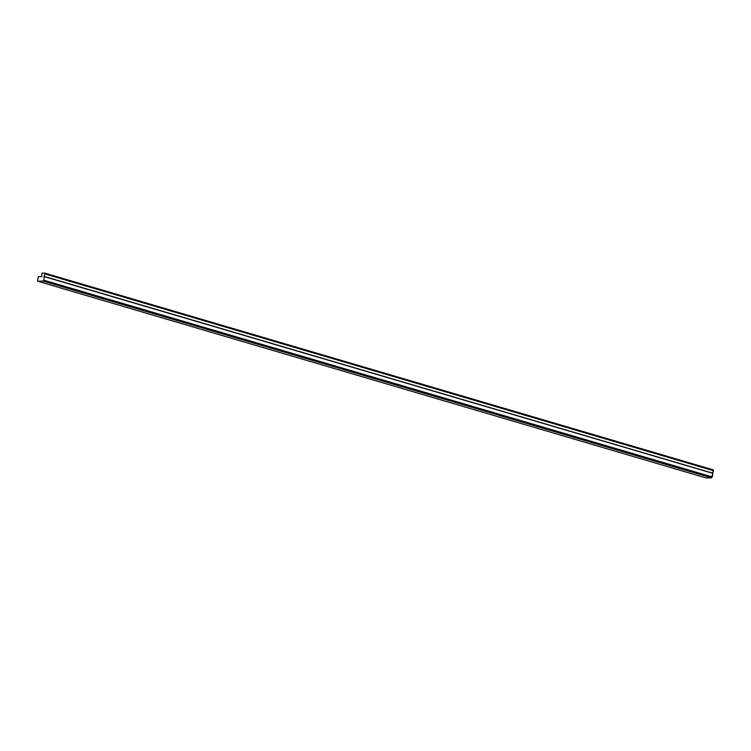 <?xml version="1.0" encoding="UTF-8"?>
<svg xmlns="http://www.w3.org/2000/svg" width="751" height="751" viewBox="0 0 751 751"><rect width="100%" height="100%" fill="white"/><g stroke="black" fill="none" stroke-linecap="round" stroke-linejoin="round"><path stroke-width="1.13" d="M706.034 477.927L711.497 477.833L712.812 473.318L43.933 276.518L44.966 273.946A0.76 0.488 -73.6 0 0 44.619 273.073L42.347 273.111A0.76 0.488 -73.6 0 0 41.709 274.002L41.868 276.565L41.709 274.002A0.76 0.488 -73.6 0 1 42.347 273.111L44.619 273.073A0.76 0.488 -73.6 0 1 44.966 273.946L43.98 276.368L712.455 473.111L713.45 470.689A0.76 0.488 -73.6 0 0 713.093 469.816A0.76 0.488 106.4 0 1 713.45 470.689L44.966 273.946L713.45 470.689L712.746 473.186L44.262 276.443L712.455 473.111L43.98 276.368L712.812 473.318L712.239 476.932L43.755 280.189L44.328 276.565L43.755 280.189L712.239 476.932L711.497 477.833L43.014 281.09L43.755 280.189L43.014 281.09L711.497 477.833L706.034 477.927L37.55 281.184L43.014 281.09L37.55 281.184L706.034 477.927M41.934 276.556L38.263 276.678L37.55 281.184L38.263 276.678L41.934 276.556M44.797 273.129L713.093 469.816M713.187 469.835L44.713 273.092"/></g></svg>
